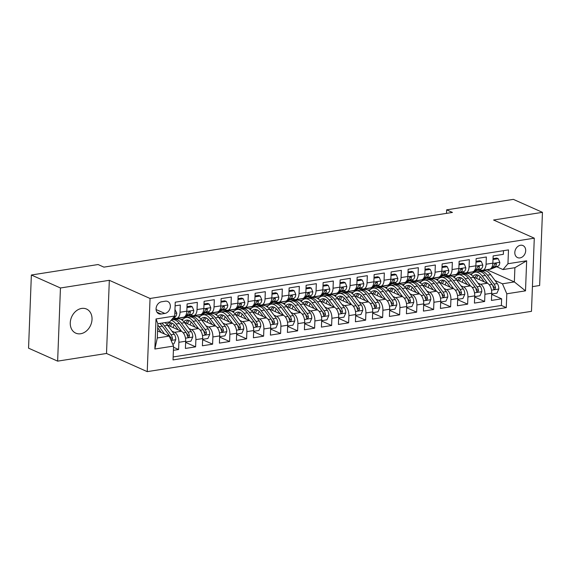 <?xml version="1.0" encoding="UTF-8"?>
<svg xmlns="http://www.w3.org/2000/svg" width="571" height="571" viewBox="0 0 571 571"><rect width="100%" height="100%" fill="white"/><g stroke="black" fill="none" stroke-linecap="round" stroke-linejoin="round"><path stroke-width="0.86" d="M81.632 308.44A13.197 10.371 114 0 0 70.676 319.796A13.197 10.371 114 0 0 75.765 333.143A13.197 10.371 114 0 0 80.654 333.742A13.197 10.371 114 0 0 91.61 322.387A13.197 10.371 114 0 0 86.521 309.039A13.197 10.371 114 0 0 81.632 308.44M520.495 245.259A6.595 5.189 114 0 0 515.021 250.933A6.595 5.189 114 0 0 517.569 257.607A6.595 5.189 114 0 0 520.01 257.914A6.595 5.189 114 0 0 525.484 252.232A6.595 5.189 114 0 0 522.943 245.559A6.595 5.189 114 0 0 520.495 245.259M532.429 286.635L539.638 285.5L542.45 212.341L513.365 199.365L446.636 209.843L446.501 213.368M147.232 371.635L531.48 311.338L534.285 238.178L150.045 298.476L147.232 371.635L106.513 353.47L109.325 280.311L60.447 287.984L57.635 361.136L106.513 353.47M57.635 361.136L28.55 348.16L31.362 275.008L60.447 287.984M503.486 250.676L503.351 254.338L493.144 255.936L492.866 263.152L486.071 264.223A8.244 4.539 81.1 0 1 482.695 270.29A8.244 4.539 81.1 0 1 481.11 270.054L479.69 269.419M486.071 264.223L486.349 257L476.143 258.606L475.864 265.822L469.069 266.885A8.244 4.539 81.1 0 1 465.693 272.959A8.244 4.539 81.1 0 1 464.109 272.724L462.688 272.089M469.069 266.885L469.341 259.669L459.141 261.275L458.863 268.491L452.068 269.555A8.244 4.539 81.1 0 1 448.692 275.629A8.244 4.539 81.1 0 1 447.107 275.386L445.687 274.751M452.068 269.555L452.339 262.339L442.14 263.938L441.861 271.154L435.059 272.224A8.244 4.539 81.1 0 1 431.69 278.298A8.244 4.539 81.1 0 1 430.106 278.056L428.685 277.42M435.059 272.224L435.338 265.008L425.138 266.607L424.86 273.823L418.058 274.894A8.244 4.539 81.1 0 1 414.689 280.961A8.244 4.539 81.1 0 1 413.104 280.725L411.684 280.09M418.058 274.894L418.336 267.678L408.137 269.276L407.858 276.492L401.056 277.563A8.244 4.539 81.1 0 1 397.68 283.63A8.244 4.539 81.1 0 1 396.103 283.394L394.675 282.759M401.056 277.563L401.334 270.347L391.135 271.946L390.857 279.162L384.055 280.225A8.244 4.539 81.1 0 1 380.679 286.299A8.244 4.539 81.1 0 1 379.101 286.064L377.674 285.429M384.055 280.225L384.333 273.009L374.133 274.615L373.855 281.831L367.053 282.895A8.244 4.539 81.1 0 1 363.677 288.969A8.244 4.539 81.1 0 1 362.1 288.726L360.672 288.091M367.053 282.895L367.331 275.679L357.132 277.278L356.854 284.501L350.052 285.564A8.244 4.539 81.1 0 1 346.676 291.638A8.244 4.539 81.1 0 1 345.098 291.396L343.671 290.76M350.052 285.564L350.33 278.348L340.13 279.947L339.852 287.163L333.05 288.234A8.244 4.539 81.1 0 1 329.674 294.301A8.244 4.539 81.1 0 1 328.097 294.065L326.669 293.43M333.05 288.234L333.328 281.018L323.129 282.616L322.851 289.832L316.048 290.903A8.244 4.539 81.1 0 1 312.672 296.97A8.244 4.539 81.1 0 1 311.095 296.734L309.668 296.099M316.048 290.903L316.327 283.687L306.127 285.286L305.849 292.502L299.047 293.565A8.244 4.539 81.1 0 1 295.671 299.639A8.244 4.539 81.1 0 1 294.086 299.404L292.666 298.769M299.047 293.565L299.325 286.349L289.126 287.955L288.847 295.171L282.045 296.235A8.244 4.539 81.1 0 1 278.669 302.309A8.244 4.539 81.1 0 1 277.085 302.066L275.665 301.438M282.045 296.235L282.324 289.019L272.124 290.618L271.846 297.841L265.044 298.904A8.244 4.539 81.1 0 1 261.668 304.978A8.244 4.539 81.1 0 1 260.083 304.736L258.663 304.1M265.044 298.904L265.322 291.688L255.123 293.287L254.844 300.503L248.042 301.574A8.244 4.539 81.1 0 1 244.666 307.641A8.244 4.539 81.1 0 1 243.082 307.405L241.661 306.77M248.042 301.574L248.321 294.358L238.114 295.956L237.843 303.172L231.041 304.243A8.244 4.539 81.1 0 1 227.665 310.31A8.244 4.539 81.1 0 1 226.08 310.074L224.66 309.439M231.041 304.243L231.319 297.027L221.113 298.626L220.841 305.842L214.039 306.905A8.244 4.539 81.1 0 1 210.663 312.979A8.244 4.539 81.1 0 1 209.079 312.744L207.658 312.109M214.039 306.905L214.318 299.689L204.111 301.295L203.833 308.511L197.038 309.575A8.244 4.539 81.1 0 1 193.662 315.649A8.244 4.539 81.1 0 1 192.077 315.406L190.657 314.778M197.038 309.575L197.316 302.359L187.11 303.958L186.831 311.181A8.244 4.539 81.1 0 1 183.462 317.248L176.66 318.318A8.244 4.539 81.1 0 1 175.076 318.076L173.655 317.44M173.398 350.33L178.602 349.516L173.52 347.247M167.353 325.013L181.328 331.244A8.244 4.539 81.1 0 1 185.682 341.23L185.404 348.446L195.603 346.847L185.632 342.4M184.354 322.344L198.33 328.575A8.244 4.539 -98.9 0 1 202.684 338.56L202.405 345.776L212.605 344.177L202.634 339.731M201.356 319.674L215.331 325.913A8.244 4.539 -98.9 0 1 219.685 335.898L219.407 343.114L229.606 341.508L219.635 337.061M218.358 317.005L232.333 323.243A8.244 4.539 -98.9 0 1 236.687 333.228L236.408 340.444L246.608 338.846L236.644 334.399M235.359 314.335L249.334 320.574A8.244 4.539 -98.9 0 1 253.688 330.559L253.41 337.775L263.609 336.176L253.645 331.73M252.361 311.673L266.343 317.904A8.244 4.539 -98.9 0 1 270.69 327.89L270.411 335.106L280.611 333.507L270.647 329.06M269.362 309.004L283.344 315.235A8.244 4.539 -98.9 0 1 287.691 325.22L287.413 332.436L297.612 330.837L287.648 326.391M286.364 306.334L300.346 312.573A8.244 4.539 -98.9 0 1 304.693 322.558L304.414 329.774L314.614 328.168L304.65 323.721M303.365 303.665L317.348 309.903A8.244 4.539 -98.9 0 1 321.694 319.888L321.416 327.104L331.623 325.506L321.651 321.052M320.367 300.996L334.349 307.234A8.244 4.539 -98.9 0 1 338.696 317.219L338.417 324.435L348.624 322.836L338.653 318.39M337.368 298.326L351.351 304.564A8.244 4.539 -98.9 0 1 355.697 314.55L355.419 321.766L365.626 320.167L355.654 315.72M354.37 295.664L368.352 301.895A8.244 4.539 -98.9 0 1 372.699 311.88L372.42 319.096L382.627 317.497L372.656 313.051M371.371 292.994L385.354 299.233A8.244 4.539 -98.9 0 1 389.7 309.218L389.429 316.434L399.629 314.828L389.658 310.381M388.38 290.325L402.355 296.563A8.244 4.539 -98.9 0 1 406.702 306.548L406.431 313.764L416.63 312.166L406.659 307.712M405.381 287.656L419.357 293.894A8.244 4.539 -98.9 0 1 423.703 303.879L423.432 311.095L433.632 309.496L423.661 305.05M422.383 284.986L436.358 291.224A8.244 4.539 -98.9 0 1 440.712 301.21L440.434 308.426L450.633 306.827L440.662 302.38M439.385 282.324L453.36 288.555A8.244 4.539 -98.9 0 1 457.714 298.54L457.435 305.756L467.635 304.157L457.664 299.711M456.386 279.654L470.361 285.893A8.244 4.539 -98.9 0 1 474.715 295.878L474.437 303.094L484.636 301.488L474.665 297.041M31.362 275.008L98.091 264.537L103.908 267.128L452.453 212.433L446.636 209.843M161.108 314.036L164.848 313.45A6.388 5.025 114 0 0 170.151 307.947A6.388 5.025 114 0 0 167.688 301.481A6.388 5.025 114 0 0 165.319 301.188L161.579 301.774A6.388 5.025 114 0 0 156.276 307.277A6.388 5.025 114 0 0 158.738 313.743A6.388 5.025 114 0 0 161.108 314.036L156.939 312.173M503.001 269.562L507.954 263.731L508.49 249.891L175.247 302.187L174.719 316.027L169.758 321.858L157.86 323.728L157.31 337.961L169.216 336.091L173.563 346.076L173.034 359.916L506.27 307.626L506.805 293.787L502.451 283.801L514.357 281.931L514.899 267.699L503.001 269.562L496.691 266.75M507.954 263.731L526.662 260.797L525.506 290.853L506.805 293.787M173.563 346.076L154.862 349.017L156.019 318.961L174.719 316.027M457.664 274.073L459.013 274.672M477.963 283.13L480.568 284.287A8.244 4.539 81.1 0 1 484.915 294.272L484.636 301.488M464.98 273.238L465.815 273.609M473.388 276.985L487.363 283.223L480.568 284.287M440.662 276.742L442.011 277.342M460.961 285.793L463.559 286.956A8.244 4.539 81.1 0 1 467.913 296.941L467.635 304.157M447.978 275.907L448.806 276.271M423.661 279.405L425.01 280.011M443.96 288.462L446.558 289.625A8.244 4.539 81.1 0 1 450.912 299.611L450.633 306.827M430.977 278.569L431.804 278.941M406.659 282.074L408.008 282.681M426.958 291.131L429.556 292.295A8.244 4.539 81.1 0 1 433.91 302.28L433.632 309.496M413.975 281.239L414.803 281.61M389.658 284.743L390.999 285.343M409.957 293.801L412.555 294.964A8.244 4.539 81.1 0 1 416.909 304.943L416.63 312.166M396.973 283.908L397.801 284.279M372.656 287.413L373.998 288.012M392.955 296.47L395.553 297.627A8.244 4.539 81.1 0 1 399.907 307.612L399.629 314.828M379.972 286.578L380.8 286.949M355.647 290.082L356.996 290.682M375.946 299.133L378.552 300.296A8.244 4.539 81.1 0 1 382.905 310.281L382.627 317.497M362.97 289.247L363.798 289.611M338.646 292.745L339.995 293.351M358.945 301.802L361.55 302.965A8.244 4.539 81.1 0 1 365.897 312.951L365.626 320.167M345.969 291.909L346.797 292.281M321.644 295.414L322.993 296.021M341.943 304.471L344.549 305.635A8.244 4.539 81.1 0 1 348.895 315.62L348.624 322.836M328.967 294.579L329.795 294.95M304.643 298.083L305.992 298.683M324.942 307.141L327.547 308.304A8.244 4.539 81.1 0 1 331.894 318.283L331.623 325.506M311.966 297.248L312.794 297.619M287.641 300.753L288.99 301.352M307.94 309.81L310.545 310.967A8.244 4.539 81.1 0 1 314.892 320.952L314.614 328.168M294.964 299.918L295.792 300.289M270.64 303.422L271.989 304.022M290.939 312.473L293.544 313.636A8.244 4.539 81.1 0 1 297.891 323.621L297.612 330.837M277.963 302.587L278.791 302.951M253.638 306.092L254.987 306.691M273.937 315.142L276.542 316.305A8.244 4.539 81.1 0 1 280.889 326.291L280.611 333.507M260.961 305.249L261.789 305.621M236.637 308.754L237.986 309.361M256.936 317.811L259.541 318.975A8.244 4.539 81.1 0 1 263.888 328.96L263.609 336.176M243.96 307.919L244.788 308.29M219.635 311.423L220.984 312.023M239.934 320.481L242.539 321.644A8.244 4.539 81.1 0 1 246.886 331.623L246.608 338.846M226.958 310.588L227.786 310.959M202.634 314.093L203.983 314.692M222.933 323.15L225.538 324.307A8.244 4.539 81.1 0 1 229.885 334.292L229.606 341.508M209.95 313.258L210.785 313.629M185.632 316.762L186.981 317.362M205.931 325.813L208.536 326.976A8.244 4.539 81.1 0 1 212.883 336.961L212.605 344.177M192.948 315.927L193.783 316.291M188.93 328.482L191.528 329.645A8.244 4.539 81.1 0 1 195.882 339.631L195.603 346.847M175.947 318.589L176.782 318.961M171.928 331.151L174.526 332.315A8.244 4.539 81.1 0 1 178.88 342.3L178.602 349.516M173.149 356.954L501.381 305.449L501.638 298.826L491.667 294.372M487.363 283.223A8.244 4.539 -98.9 0 1 491.717 293.209L491.438 300.425L501.638 298.826M175.111 305.842L180.308 305.028L180.036 312.244A8.244 4.539 81.1 0 1 176.66 318.318M157.582 330.909L169.216 336.091M542.45 212.341L493.572 220.013L534.285 238.178M109.325 280.311L150.045 298.476M487.084 269.769L514.357 281.931L525.506 290.853M474.665 271.403L476.014 272.003M494.964 280.461L502.451 283.801M186.646 317.412L185.389 316.855M180.879 319.375L183.241 319.003M193.662 315.649L200.464 314.578A8.244 4.539 -98.9 0 0 203.833 308.511M203.647 314.742L202.391 314.186M197.88 316.705L200.243 316.341M210.663 312.979L217.465 311.909A8.244 4.539 -98.9 0 0 220.841 305.842M220.649 312.08L219.4 311.516M214.882 314.043L217.244 313.672M227.665 310.31L234.467 309.246A8.244 4.539 -98.9 0 0 237.843 303.172M237.65 309.411L236.401 308.854M231.883 311.373L234.246 311.002M244.666 307.641L251.468 306.577A8.244 4.539 -98.9 0 0 254.844 300.503M254.652 306.741L253.403 306.184M248.885 308.704L251.247 308.333M261.668 304.978L268.47 303.908A8.244 4.539 -98.9 0 0 271.846 297.841M271.653 304.072L270.404 303.515M265.886 306.035L268.249 305.663M278.669 302.309L285.471 301.238A8.244 4.539 -98.9 0 0 288.847 295.171M288.655 301.402L287.406 300.846M282.888 303.365L285.25 303.001M295.671 299.639L302.473 298.569A8.244 4.539 -98.9 0 0 305.849 292.502M305.656 298.74L304.407 298.176M299.889 300.703L302.252 300.332M312.672 296.97L319.475 295.906A8.244 4.539 -98.9 0 0 322.851 289.832M322.658 296.071L321.409 295.514M316.891 298.033L319.253 297.662M329.674 294.301L336.476 293.237A8.244 4.539 -98.9 0 0 339.852 287.163M339.666 293.401L338.41 292.844M333.899 295.364L336.255 294.993M346.676 291.638L353.478 290.568A8.244 4.539 -98.9 0 0 356.854 284.501M356.668 290.732L355.412 290.175M350.901 292.695L353.256 292.323M363.677 288.969L370.479 287.898A8.244 4.539 -98.9 0 0 373.855 281.831M373.67 288.062L372.413 287.506M367.902 290.025L370.265 289.654M380.679 286.299L387.481 285.229A8.244 4.539 -98.9 0 0 390.857 279.162M390.671 285.4L389.415 284.836M384.904 287.363L387.266 286.992M397.68 283.63L404.482 282.566A8.244 4.539 -98.9 0 0 407.858 276.492M407.673 282.731L406.416 282.174M401.905 284.693L404.268 284.322M414.689 280.961L421.484 279.897A8.244 4.539 -98.9 0 0 424.86 273.823M424.674 280.061L423.418 279.505M418.907 282.024L421.27 281.653M431.69 278.298L438.485 277.228A8.244 4.539 -98.9 0 0 441.861 271.154M441.676 277.392L440.419 276.835M435.909 279.355L438.271 278.983M448.692 275.629L455.494 274.558A8.244 4.539 -98.9 0 0 458.863 268.491M458.677 274.722L457.421 274.166M452.91 276.685L455.273 276.314M465.693 272.959L472.495 271.889A8.244 4.539 -98.9 0 0 475.864 265.822M475.679 272.06L474.422 271.496M469.912 274.023L472.274 273.652M501.381 305.449L506.27 307.626M482.695 270.29L489.497 269.226A8.244 4.539 -98.9 0 0 492.866 263.152M157.86 323.728L156.019 318.961M157.31 337.961L154.862 349.017M526.662 260.797L514.899 267.699M174.969 309.475L176.789 313.122A5.46 3.005 81.1 0 1 174.912 316.948L173.441 317.526M172.67 344.027L173.919 343.835L175.768 339.617A5.46 3.005 -98.9 0 0 174.248 334.271L167.603 325.342A15.774 8.679 -98.9 0 0 164.869 322.622M164.569 334.021L159.102 326.676A15.774 8.679 -98.9 0 0 157.803 325.163M161.2 332.515L158.338 328.668A13.09 7.209 -98.9 0 0 157.703 327.882M170.808 339.752L171.957 339.795L172.456 338.574A5.46 3.005 -98.9 0 0 171.014 334.777L164.377 325.848A15.774 8.679 -98.9 0 0 161.643 323.129M159.602 323.45A15.774 8.679 81.1 0 1 162.335 326.169L168.98 335.098A5.46 3.005 81.1 0 1 170.401 338.824M163.142 327.254A13.09 7.209 81.1 0 1 163.606 327.847L170.251 336.776A2.784 1.535 81.1 0 1 170.779 337.825L172.456 338.574M176.532 318.332L176.325 318.411A15.774 8.679 81.1 0 1 175.29 318.697A15.774 8.679 81.1 0 1 172.685 318.411M186.974 307.491L192.241 306.763L193.79 310.453A5.46 3.005 81.1 0 1 191.913 314.278L184.826 317.076A15.774 8.679 81.1 0 1 183.791 317.362L180.557 317.869A15.774 8.679 -98.9 0 0 181.592 317.583L181.785 317.512M187.138 307.562L186.96 307.983M192.241 306.763L190.728 306.092L187.01 306.67M179.744 317.833L179.551 317.904A15.774 8.679 81.1 0 1 178.516 318.19L175.29 318.697M179.522 317.919A15.774 8.679 -98.9 0 0 180.557 317.869M185.282 316.127L188.687 314.785A5.46 3.005 -98.9 0 0 190.357 312.38L190.271 311.716L189.415 311.438L188.316 312.694A5.46 3.005 81.1 0 1 186.646 315.106L185.753 315.456M193.533 315.663L193.326 315.749A15.774 8.679 81.1 0 1 192.291 316.027A15.774 8.679 81.1 0 1 188.98 315.435M203.975 304.821L209.243 304.093L210.792 307.783A5.46 3.005 81.1 0 1 208.915 311.609L201.827 314.414A15.774 8.679 81.1 0 1 200.792 314.692L197.559 315.199A15.774 8.679 -98.9 0 0 198.594 314.921L198.787 314.842M204.147 304.9L203.961 305.314M209.243 304.093L207.73 303.422L204.011 304.008M196.745 315.163L196.552 315.242A15.774 8.679 81.1 0 1 195.525 315.52L192.291 316.027M196.524 315.249A15.774 8.679 -98.9 0 0 197.559 315.199M202.291 313.458L205.688 312.116A5.46 3.005 -98.9 0 0 207.359 309.71L207.273 309.054L206.416 308.768L205.317 310.032A5.46 3.005 81.1 0 1 203.647 312.437L202.755 312.787M210.535 312.994L210.328 313.079A15.774 8.679 81.1 0 1 209.293 313.358A15.774 8.679 81.1 0 1 205.981 312.772M220.977 302.152L226.244 301.431L227.793 305.114A5.46 3.005 81.1 0 1 225.923 308.94L218.829 311.745A15.774 8.679 81.1 0 1 217.794 312.023L214.56 312.53A15.774 8.679 -98.9 0 0 215.595 312.251L215.788 312.173M221.148 302.23L220.963 302.651M226.244 301.431L224.731 300.753L221.013 301.338M213.747 312.494L213.554 312.573A15.774 8.679 81.1 0 1 212.526 312.851L209.293 313.358M213.525 312.58A15.774 8.679 -98.9 0 0 214.56 312.53M219.293 310.788L222.69 309.446A5.46 3.005 -98.9 0 0 224.36 307.041L224.275 306.384L223.418 306.099L222.326 307.362A5.46 3.005 81.1 0 1 220.649 309.767L219.756 310.117M227.536 310.324L227.329 310.41A15.774 8.679 81.1 0 1 226.294 310.695A15.774 8.679 81.1 0 1 222.983 310.103M237.979 299.49L243.246 298.761L244.795 302.444A5.46 3.005 81.1 0 1 242.925 306.27L235.83 309.075A15.774 8.679 81.1 0 1 234.795 309.361L231.562 309.867A15.774 8.679 -98.9 0 0 232.597 309.582L232.79 309.503M238.15 299.561L237.964 299.982M243.246 298.761L241.733 298.083L238.014 298.669M230.748 309.825L230.556 309.903A15.774 8.679 81.1 0 1 229.528 310.189L226.294 310.695M227.329 310.41L230.556 309.903A15.774 8.679 -98.9 0 0 231.562 309.867M236.294 308.126L239.692 306.777A5.46 3.005 -98.9 0 0 241.362 304.372L241.276 303.715L240.42 303.429L239.328 304.693A5.46 3.005 81.1 0 1 237.65 307.098L236.758 307.455M185.668 341.601L185.818 341.965L190.921 341.165L192.77 336.947A5.46 3.005 -98.9 0 0 191.249 331.608L184.611 322.672A15.774 8.679 -98.9 0 0 177.645 318.825L174.419 319.332A15.774 8.679 -98.9 0 0 173.413 319.603M174.212 324.699A13.09 7.209 -98.9 0 0 173.163 327.604M181.585 331.373L176.104 324.007A15.774 8.679 -98.9 0 0 171.122 320.252M178.202 329.852L175.34 326.005A13.09 7.209 -98.9 0 0 169.558 322.808A13.09 7.209 -98.9 0 0 166.832 324.392M171.521 319.789L172.378 319.653A15.774 8.679 81.1 0 1 179.337 323.5L185.982 332.436A5.46 3.005 81.1 0 1 187.416 336.226L187.98 337.211L188.63 337.29L189.458 335.905A5.46 3.005 -98.9 0 0 188.023 332.115L181.378 323.179A15.774 8.679 -98.9 0 0 174.419 319.332M170.451 326.391A13.09 7.209 81.1 0 1 172.342 323.314M180.143 324.585A13.09 7.209 81.1 0 1 180.607 325.177L187.252 334.106A2.784 1.535 81.1 0 1 187.78 335.156L189.458 335.905M171.229 322.893A13.09 7.209 -98.9 0 0 168.859 325.684M202.669 338.931L202.819 339.302L207.923 338.496L209.771 334.278A5.46 3.005 -98.9 0 0 208.251 328.939L201.613 320.01A15.774 8.679 -98.9 0 0 194.647 316.156L191.421 316.662A15.774 8.679 -98.9 0 0 190.414 316.934M191.214 322.03A13.09 7.209 -98.9 0 0 190.164 324.935M198.587 328.703L193.112 321.345A15.774 8.679 -98.9 0 0 186.146 317.49A15.774 8.679 -98.9 0 0 182.22 320.21M195.203 327.183L192.341 323.336A13.09 7.209 -98.9 0 0 186.56 320.138A13.09 7.209 -98.9 0 0 183.833 321.723M186.146 317.49L189.379 316.984A15.774 8.679 81.1 0 1 196.338 320.831L202.983 329.767A5.46 3.005 81.1 0 1 204.418 333.557L204.982 334.542L205.631 334.62L206.459 333.236A5.46 3.005 -98.9 0 0 205.025 329.446L198.38 320.517A15.774 8.679 -98.9 0 0 191.421 316.662M187.452 323.728A13.09 7.209 81.1 0 1 189.344 320.645M197.145 321.916A13.09 7.209 81.1 0 1 197.609 322.508L204.254 331.437A2.784 1.535 81.1 0 1 204.782 332.493L206.459 333.236M188.23 320.224A13.09 7.209 -98.9 0 0 185.86 323.015M219.671 336.262L219.821 336.633L224.924 335.834L226.773 331.608A5.46 3.005 -98.9 0 0 225.252 326.269L218.614 317.34A15.774 8.679 -98.9 0 0 211.648 313.493L208.422 314A15.774 8.679 -98.9 0 0 207.416 314.264M208.215 319.36A13.09 7.209 -98.9 0 0 207.166 322.265M215.588 326.034L210.114 318.675A15.774 8.679 -98.9 0 0 203.148 314.821A15.774 8.679 -98.9 0 0 199.222 317.54M212.205 324.514L209.343 320.666A13.09 7.209 -98.9 0 0 203.569 317.469A13.09 7.209 -98.9 0 0 200.835 319.053M203.148 314.821L206.381 314.314A15.774 8.679 81.1 0 1 213.34 318.168L219.985 327.097A5.46 3.005 81.1 0 1 221.42 330.887L221.719 331.644L222.633 331.951L223.461 330.573A5.46 3.005 -98.9 0 0 222.026 326.776L215.381 317.847A15.774 8.679 -98.9 0 0 208.422 314M204.454 321.059A13.09 7.209 81.1 0 1 206.345 317.976M214.146 319.246A13.09 7.209 81.1 0 1 214.617 319.839L221.255 328.768A2.784 1.535 81.1 0 1 221.784 329.824L223.461 330.573M205.232 317.555A13.09 7.209 -98.9 0 0 202.869 320.345M236.672 333.6L236.822 333.964L241.926 333.164L243.774 328.939A5.46 3.005 -98.9 0 0 242.254 323.6L235.616 314.671A15.774 8.679 -98.9 0 0 228.65 310.824L225.424 311.331A15.774 8.679 -98.9 0 0 224.417 311.602M225.217 316.691A13.09 7.209 -98.9 0 0 224.167 319.596M232.59 323.364L227.115 316.006A15.774 8.679 -98.9 0 0 220.149 312.159A15.774 8.679 -98.9 0 0 216.223 314.871M229.207 321.844L226.344 317.997A13.09 7.209 -98.9 0 0 220.57 314.807A13.09 7.209 -98.9 0 0 217.837 316.384M220.149 312.159L223.382 311.652A15.774 8.679 81.1 0 1 230.341 315.499L236.986 324.428A5.46 3.005 81.1 0 1 238.421 328.225L238.721 328.975L239.634 329.281L240.462 327.904A5.46 3.005 -98.9 0 0 239.028 324.107L232.383 315.178A15.774 8.679 -98.9 0 0 225.424 311.331M221.462 318.39A13.09 7.209 81.1 0 1 223.347 315.306M231.148 316.584A13.09 7.209 81.1 0 1 231.619 317.169L238.257 326.105A2.784 1.535 81.1 0 1 238.785 327.154L240.462 327.904M222.233 314.885A13.09 7.209 -98.9 0 0 219.871 317.683M244.538 307.662L244.331 307.74A15.774 8.679 81.1 0 1 243.296 308.026A15.774 8.679 81.1 0 1 239.984 307.434M254.987 296.82L260.248 296.092L261.796 299.782A5.46 3.005 81.1 0 1 259.926 303.601L252.832 306.406A15.774 8.679 81.1 0 1 251.797 306.691L248.571 307.198A15.774 8.679 -98.9 0 0 249.598 306.913L249.791 306.841M255.151 296.891L254.966 297.313M260.248 296.092L258.734 295.414L255.016 295.999M247.75 307.155L247.557 307.234A15.774 8.679 81.1 0 1 246.529 307.519L243.296 308.026M247.529 307.248A15.774 8.679 -98.9 0 0 248.571 307.198M253.296 305.456L256.693 304.115A5.46 3.005 -98.9 0 0 258.37 301.702L258.278 301.045L257.421 300.76L256.329 302.023A5.46 3.005 81.1 0 1 254.652 304.429L253.76 304.786M253.674 330.93L253.831 331.294L258.927 330.495L260.783 326.277A5.46 3.005 -98.9 0 0 259.255 320.931L252.618 312.002A15.774 8.679 -98.9 0 0 245.651 308.154L242.425 308.661A15.774 8.679 -98.9 0 0 241.419 308.932M242.218 314.029A13.09 7.209 -98.9 0 0 241.169 316.934M249.591 320.695L244.117 313.336A15.774 8.679 -98.9 0 0 237.151 309.489A15.774 8.679 -98.9 0 0 233.225 312.201M246.208 319.175L243.346 315.328A13.09 7.209 -98.9 0 0 237.572 312.137A13.09 7.209 -98.9 0 0 234.838 313.715M237.151 309.489L240.384 308.982A15.774 8.679 81.1 0 1 247.343 312.829L253.988 321.759A5.46 3.005 81.1 0 1 255.423 325.556L255.986 326.541L256.643 326.619L257.464 325.234A5.46 3.005 -98.9 0 0 256.029 321.437L249.384 312.508A15.774 8.679 -98.9 0 0 242.425 308.661M238.464 315.72A13.09 7.209 81.1 0 1 240.348 312.644M248.149 313.914A13.09 7.209 81.1 0 1 248.621 314.507L255.258 323.436A2.784 1.535 81.1 0 1 255.787 324.485L257.464 325.234M239.235 312.223A13.09 7.209 -98.9 0 0 236.872 315.014M261.539 304.993L261.332 305.071A15.774 8.679 81.1 0 1 260.297 305.357A15.774 8.679 81.1 0 1 256.986 304.764M271.989 294.151L277.249 293.423L278.798 297.113A5.46 3.005 81.1 0 1 276.928 300.938L269.833 303.736A15.774 8.679 81.1 0 1 268.798 304.022L265.572 304.529A15.774 8.679 -98.9 0 0 266.6 304.243L266.793 304.172M272.153 294.222L271.967 294.643M277.249 293.423L275.736 292.752L272.017 293.33M264.758 304.493L264.566 304.564A15.774 8.679 81.1 0 1 263.531 304.85L260.297 305.357M264.53 304.579A15.774 8.679 -98.9 0 0 265.572 304.529M270.297 302.787L273.695 301.445A5.46 3.005 -98.9 0 0 275.372 299.04L275.279 298.376L274.423 298.098L273.331 299.354A5.46 3.005 81.1 0 1 271.653 301.766L270.761 302.116M270.675 328.261L270.832 328.625L275.929 327.825L277.784 323.607A5.46 3.005 -98.9 0 0 276.257 318.268L269.619 309.332A15.774 8.679 -98.9 0 0 262.66 305.485L259.427 305.992A15.774 8.679 -98.9 0 0 258.42 306.263M259.22 311.359A13.09 7.209 -98.9 0 0 258.171 314.264M266.593 318.033L261.118 310.667A15.774 8.679 -98.9 0 0 254.152 306.82A15.774 8.679 -98.9 0 0 250.226 309.532M263.21 316.512L260.347 312.665A13.09 7.209 -98.9 0 0 254.573 309.468A13.09 7.209 -98.9 0 0 251.84 311.052M254.152 306.82L257.385 306.313A15.774 8.679 81.1 0 1 264.344 310.16L270.989 319.096A5.46 3.005 81.1 0 1 272.424 322.886L272.988 323.871L273.645 323.95L274.465 322.565A5.46 3.005 -98.9 0 0 273.031 318.775L266.386 309.839A15.774 8.679 -98.9 0 0 259.427 305.992M255.465 313.051A13.09 7.209 81.1 0 1 257.35 309.974M265.151 311.245A13.09 7.209 81.1 0 1 265.622 311.837L272.26 320.766A2.784 1.535 81.1 0 1 272.788 321.816L274.465 322.565M256.236 309.553A13.09 7.209 -98.9 0 0 253.874 312.344M278.541 302.323L278.334 302.409A15.774 8.679 81.1 0 1 277.299 302.687A15.774 8.679 81.1 0 1 273.987 302.095M288.99 291.481L294.251 290.753L295.799 294.443A5.46 3.005 81.1 0 1 293.929 298.269L286.835 301.074A15.774 8.679 81.1 0 1 285.8 301.352L282.574 301.859A15.774 8.679 -98.9 0 0 283.601 301.581L283.794 301.502M289.154 291.553L288.969 291.974M294.251 290.753L292.745 290.082L289.019 290.668M281.76 301.823L281.567 301.902A15.774 8.679 81.1 0 1 280.532 302.18L277.299 302.687M281.532 301.909A15.774 8.679 -98.9 0 0 282.574 301.859M287.299 300.118L290.696 298.776A5.46 3.005 -98.9 0 0 292.373 296.37L292.281 295.714L291.424 295.428L290.332 296.692A5.46 3.005 81.1 0 1 288.655 299.097L287.763 299.447M287.677 325.591L287.834 325.962L292.93 325.156L294.786 320.938A5.46 3.005 -98.9 0 0 293.258 315.599L286.621 306.67A15.774 8.679 -98.9 0 0 279.662 302.816L276.428 303.322A15.774 8.679 -98.9 0 0 275.429 303.594M276.228 308.69A13.09 7.209 -98.9 0 0 275.172 311.595M283.594 315.363L278.12 307.997A15.774 8.679 -98.9 0 0 271.161 304.15A15.774 8.679 -98.9 0 0 267.228 306.87M280.211 313.843L277.349 309.996A13.09 7.209 -98.9 0 0 271.575 306.798A13.09 7.209 -98.9 0 0 268.848 308.383M271.161 304.15L274.387 303.644A15.774 8.679 81.1 0 1 281.346 307.491L287.991 316.427A5.46 3.005 81.1 0 1 289.426 320.217L289.989 321.202L290.646 321.28L291.467 319.896A5.46 3.005 -98.9 0 0 290.032 316.106L283.387 307.177A15.774 8.679 -98.9 0 0 276.428 303.322M272.467 310.388A13.09 7.209 81.1 0 1 274.351 307.305M282.153 308.576A13.09 7.209 81.1 0 1 282.624 309.168L289.261 318.097A2.784 1.535 81.1 0 1 289.79 319.153L291.467 319.896M273.238 306.884A13.09 7.209 -98.9 0 0 270.875 309.675M295.542 299.654L295.335 299.739A15.774 8.679 81.1 0 1 294.301 300.018A15.774 8.679 81.1 0 1 290.989 299.432M305.992 288.812L311.252 288.091L312.801 291.774A5.46 3.005 81.1 0 1 310.931 295.6L303.836 298.405A15.774 8.679 81.1 0 1 302.801 298.683L299.575 299.19A15.774 8.679 -98.9 0 0 300.603 298.911L300.796 298.833M306.156 288.89L305.97 289.311M311.252 288.091L309.746 287.413L306.02 287.998M298.761 299.154L298.569 299.233A15.774 8.679 81.1 0 1 297.534 299.511L294.301 300.018M298.533 299.24A15.774 8.679 -98.9 0 0 299.575 299.19M304.3 297.448L307.698 296.106A5.46 3.005 -98.9 0 0 309.375 293.701L309.282 293.044L308.426 292.759L307.334 294.022A5.46 3.005 81.1 0 1 305.656 296.428L304.764 296.777M304.678 322.922L304.835 323.293L309.932 322.494L311.787 318.268A5.46 3.005 -98.9 0 0 310.267 312.929L303.622 304A15.774 8.679 -98.9 0 0 296.663 300.153L293.43 300.66A15.774 8.679 -98.9 0 0 292.431 300.924M293.23 306.02A13.09 7.209 -98.9 0 0 292.181 308.925M300.596 312.694L295.121 305.335A15.774 8.679 -98.9 0 0 288.162 301.481A15.774 8.679 -98.9 0 0 284.23 304.2M297.213 311.174L294.35 307.326A13.09 7.209 -98.9 0 0 288.576 304.129A13.09 7.209 -98.9 0 0 285.85 305.713M288.162 301.481L291.388 300.974A15.774 8.679 81.1 0 1 298.355 304.828L304.993 313.757A5.46 3.005 81.1 0 1 306.427 317.547L306.727 318.304L307.648 318.611L308.468 317.226A5.46 3.005 -98.9 0 0 307.034 313.436L300.389 304.507A15.774 8.679 -98.9 0 0 293.43 300.66M289.468 307.719A13.09 7.209 81.1 0 1 291.353 304.636M299.154 305.906A13.09 7.209 81.1 0 1 299.625 306.499L306.263 315.428A2.784 1.535 81.1 0 1 306.798 316.484L308.468 317.226M290.246 304.215A13.09 7.209 -98.9 0 0 287.877 307.005M312.544 296.984L312.337 297.07A15.774 8.679 81.1 0 1 311.302 297.355A15.774 8.679 81.1 0 1 307.99 296.763M322.993 286.15L328.261 285.421L329.802 289.104A5.46 3.005 81.1 0 1 327.932 292.93L320.838 295.735A15.774 8.679 81.1 0 1 319.803 296.021L316.577 296.527A15.774 8.679 -98.9 0 0 317.612 296.242L317.804 296.163M323.157 286.221L322.972 286.642M328.261 285.421L326.748 284.743L323.022 285.329M315.763 296.485L315.57 296.563A15.774 8.679 81.1 0 1 314.535 296.849L311.302 297.355M315.535 296.577A15.774 8.679 -98.9 0 0 316.577 296.527M321.302 294.786L324.699 293.437A5.46 3.005 -98.9 0 0 326.376 291.032L326.284 290.375L325.427 290.089L324.335 291.353A5.46 3.005 81.1 0 1 322.658 293.758L321.766 294.115M321.68 320.26L321.837 320.624L326.933 319.824L328.789 315.599A5.46 3.005 -98.9 0 0 327.269 310.26L320.624 301.331A15.774 8.679 -98.9 0 0 313.665 297.484L310.431 297.991A15.774 8.679 -98.9 0 0 309.432 298.262M310.231 303.351A13.09 7.209 -98.9 0 0 309.182 306.256M317.597 310.024L312.123 302.666A15.774 8.679 -98.9 0 0 305.164 298.819A15.774 8.679 -98.9 0 0 301.231 301.531M314.214 308.504L311.352 304.657A13.09 7.209 -98.9 0 0 305.578 301.467A13.09 7.209 -98.9 0 0 302.851 303.044M305.164 298.819L308.39 298.312A15.774 8.679 81.1 0 1 315.356 302.159L321.994 311.088A5.46 3.005 81.1 0 1 323.429 314.885L323.728 315.635L324.649 315.941L325.47 314.564A5.46 3.005 -98.9 0 0 324.035 310.767L317.39 301.838A15.774 8.679 -98.9 0 0 310.431 297.991M306.47 305.05A13.09 7.209 81.1 0 1 308.354 301.966M316.156 303.244A13.09 7.209 81.1 0 1 316.627 303.829L323.265 312.765A2.784 1.535 81.1 0 1 323.8 313.814L325.47 314.564M307.248 301.545A13.09 7.209 -98.9 0 0 304.878 304.343M329.546 294.322L329.339 294.4A15.774 8.679 81.1 0 1 328.304 294.686A15.774 8.679 81.1 0 1 324.992 294.094M339.995 283.48L345.262 282.752L346.804 286.442A5.46 3.005 81.1 0 1 344.934 290.261L337.839 293.066A15.774 8.679 81.1 0 1 336.804 293.351L333.578 293.858A15.774 8.679 -98.9 0 0 334.613 293.573L334.806 293.501M340.159 283.551L339.973 283.973M345.262 282.752L343.749 282.074L340.023 282.659M332.765 293.815L332.572 293.894A15.774 8.679 81.1 0 1 331.537 294.179L328.304 294.686M332.536 293.908A15.774 8.679 -98.9 0 0 333.578 293.858M338.303 292.116L341.701 290.775A5.46 3.005 -98.9 0 0 343.378 288.362L343.285 287.705L342.429 287.42L341.337 288.683A5.46 3.005 81.1 0 1 339.659 291.089L338.767 291.446M338.682 317.59L338.839 317.954L343.935 317.155L345.79 312.937A5.46 3.005 -98.9 0 0 344.27 307.591L337.625 298.662A15.774 8.679 -98.9 0 0 330.666 294.814L327.433 295.321A15.774 8.679 -98.9 0 0 326.434 295.592M327.233 300.689A13.09 7.209 -98.9 0 0 326.184 303.594M334.599 307.355L329.124 299.996A15.774 8.679 -98.9 0 0 322.165 296.149A15.774 8.679 -98.9 0 0 318.233 298.861M331.216 305.835L328.361 301.988A13.09 7.209 -98.9 0 0 322.579 298.797A13.09 7.209 -98.9 0 0 319.853 300.375M322.165 296.149L325.391 295.642A15.774 8.679 81.1 0 1 332.358 299.49L338.996 308.419A5.46 3.005 81.1 0 1 340.43 312.216L340.994 313.201L341.651 313.279L342.472 311.894A5.46 3.005 -98.9 0 0 341.037 308.097L334.392 299.168A15.774 8.679 -98.9 0 0 327.433 295.321M323.471 302.38A13.09 7.209 81.1 0 1 325.356 299.304M333.164 300.574A13.09 7.209 81.1 0 1 333.628 301.167L340.273 310.096A2.784 1.535 81.1 0 1 340.801 311.145L342.472 311.894M324.249 298.883A13.09 7.209 -98.9 0 0 321.88 301.674M346.547 291.653L346.34 291.731A15.774 8.679 81.1 0 1 345.305 292.017A15.774 8.679 81.1 0 1 341.993 291.424M356.996 280.811L362.264 280.083L363.813 283.773A5.46 3.005 81.1 0 1 361.935 287.598L354.841 290.396A15.774 8.679 81.1 0 1 353.806 290.682L350.58 291.189A15.774 8.679 -98.9 0 0 351.615 290.903L351.807 290.832M357.16 280.882L356.975 281.303M362.264 280.083L360.751 279.412L357.025 279.99M349.766 291.153L349.573 291.224A15.774 8.679 81.1 0 1 348.538 291.51L345.305 292.017M349.545 291.239A15.774 8.679 -98.9 0 0 350.58 291.189M355.305 289.447L358.702 288.105A5.46 3.005 -98.9 0 0 360.38 285.7L360.287 285.036L359.43 284.758L358.338 286.014A5.46 3.005 81.1 0 1 356.668 288.426L355.769 288.776M355.683 314.921L355.84 315.285L360.936 314.485L362.792 310.267A5.46 3.005 -98.9 0 0 361.272 304.928L354.627 295.992A15.774 8.679 -98.9 0 0 347.668 292.145L344.434 292.652A15.774 8.679 -98.9 0 0 343.435 292.923M344.234 298.019A13.09 7.209 -98.9 0 0 343.185 300.924M351.6 304.693L346.126 297.327A15.774 8.679 -98.9 0 0 339.167 293.48A15.774 8.679 -98.9 0 0 335.234 296.192M348.217 303.172L345.362 299.325A13.09 7.209 -98.9 0 0 339.581 296.128A13.09 7.209 -98.9 0 0 336.854 297.712M339.167 293.48L342.393 292.973A15.774 8.679 81.1 0 1 349.359 296.82L355.997 305.756A5.46 3.005 81.1 0 1 357.432 309.546L357.996 310.531L358.652 310.61L359.473 309.225A5.46 3.005 -98.9 0 0 358.038 305.435L351.401 296.499A15.774 8.679 -98.9 0 0 344.434 292.652M340.473 299.711A13.09 7.209 81.1 0 1 342.357 296.635M350.166 297.905A13.09 7.209 81.1 0 1 350.63 298.497L357.275 307.426A2.784 1.535 81.1 0 1 357.803 308.476L359.473 309.225M341.251 296.213A13.09 7.209 -98.9 0 0 338.881 299.004M363.549 288.983L363.342 289.069A15.774 8.679 81.1 0 1 362.314 289.347A15.774 8.679 81.1 0 1 358.995 288.755M373.998 278.141L379.265 277.413L380.814 281.103A5.46 3.005 81.1 0 1 378.937 284.929L371.842 287.734A15.774 8.679 81.1 0 1 370.815 288.012L367.581 288.519A15.774 8.679 -98.9 0 0 368.616 288.241L368.809 288.162M374.162 278.213L373.976 278.634M379.265 277.413L377.752 276.742L374.026 277.328M366.768 288.483L366.575 288.562A15.774 8.679 81.1 0 1 365.54 288.84L362.314 289.347M366.546 288.569A15.774 8.679 -98.9 0 0 367.581 288.519M372.306 286.778L375.704 285.436A5.46 3.005 -98.9 0 0 377.381 283.03L377.288 282.374L376.432 282.088L375.34 283.352A5.46 3.005 81.1 0 1 373.67 285.757L372.77 286.107M372.685 312.251L372.842 312.623L377.945 311.816L379.794 307.598A5.46 3.005 -98.9 0 0 378.273 302.259L371.628 293.33A15.774 8.679 -98.9 0 0 364.669 289.476L361.436 289.982A15.774 8.679 -98.9 0 0 360.437 290.254M361.236 295.35A13.09 7.209 -98.9 0 0 360.187 298.255M368.602 302.023L363.127 294.657A15.774 8.679 -98.9 0 0 356.168 290.81A15.774 8.679 -98.9 0 0 352.236 293.53M365.226 300.503L362.364 296.656A13.09 7.209 -98.9 0 0 356.582 293.458A13.09 7.209 -98.9 0 0 353.856 295.043M356.168 290.81L359.395 290.304A15.774 8.679 81.1 0 1 366.361 294.151L372.999 303.087A5.46 3.005 81.1 0 1 374.433 306.877L374.997 307.862L375.654 307.94L376.475 306.556A5.46 3.005 -98.9 0 0 375.04 302.766L368.402 293.837A15.774 8.679 -98.9 0 0 361.436 289.982M357.475 297.048A13.09 7.209 81.1 0 1 359.359 293.965M367.167 295.236A13.09 7.209 81.1 0 1 367.631 295.828L374.276 304.757A2.784 1.535 81.1 0 1 374.804 305.813L376.475 306.556M358.253 293.544A13.09 7.209 -98.9 0 0 355.883 296.335M380.55 286.314L380.343 286.399A15.774 8.679 81.1 0 1 379.315 286.678A15.774 8.679 81.1 0 1 375.996 286.092M390.999 275.472L396.267 274.751L397.816 278.434A5.46 3.005 81.1 0 1 395.939 282.26L388.844 285.065A15.774 8.679 81.1 0 1 387.816 285.343L384.583 285.85A15.774 8.679 -98.9 0 0 385.618 285.571L385.81 285.493M391.164 275.55L390.978 275.971M396.267 274.751L394.754 274.073L391.028 274.658M383.769 285.814L383.576 285.893A15.774 8.679 81.1 0 1 382.541 286.171L379.315 286.678M383.548 285.9A15.774 8.679 -98.9 0 0 384.583 285.85M389.308 284.108L392.712 282.766A5.46 3.005 -98.9 0 0 394.383 280.361L394.29 279.704L393.433 279.419L392.341 280.682A5.46 3.005 81.1 0 1 390.671 283.088L389.772 283.437M389.686 309.582L389.843 309.953L394.946 309.154L396.795 304.928A5.46 3.005 -98.9 0 0 395.275 299.589L388.63 290.66A15.774 8.679 -98.9 0 0 381.671 286.813L378.437 287.32A15.774 8.679 -98.9 0 0 377.438 287.584M378.238 292.68A13.09 7.209 -98.9 0 0 377.188 295.585M385.603 299.354L380.129 291.995A15.774 8.679 -98.9 0 0 373.17 288.141A15.774 8.679 -98.9 0 0 369.237 290.86M382.227 297.834L379.365 293.986A13.09 7.209 -98.9 0 0 373.584 290.789A13.09 7.209 -98.9 0 0 370.857 292.373M373.17 288.141L376.403 287.634A15.774 8.679 81.1 0 1 383.362 291.488L390 300.417A5.46 3.005 81.1 0 1 391.435 304.207L391.735 304.964L392.655 305.271L393.476 303.886A5.46 3.005 -98.9 0 0 392.041 300.096L385.404 291.167A15.774 8.679 -98.9 0 0 378.437 287.32M374.476 294.379A13.09 7.209 81.1 0 1 376.368 291.296M384.169 292.566A13.09 7.209 81.1 0 1 384.633 293.159L391.278 302.088A2.784 1.535 81.1 0 1 391.806 303.144L393.476 303.886M375.254 290.875A13.09 7.209 -98.9 0 0 372.884 293.665M397.552 283.644L397.345 283.73A15.774 8.679 81.1 0 1 396.317 284.015A15.774 8.679 81.1 0 1 392.998 283.423M408.001 272.81L413.268 272.082L414.817 275.764A5.46 3.005 81.1 0 1 412.94 279.59L405.845 282.395A15.774 8.679 81.1 0 1 404.818 282.681L401.584 283.187A15.774 8.679 -98.9 0 0 402.619 282.902L402.812 282.823M408.165 272.881L407.98 273.302M413.268 272.082L411.755 271.403L408.029 271.989M400.771 283.145L400.578 283.223A15.774 8.679 81.1 0 1 399.543 283.509L396.317 284.015M400.549 283.237A15.774 8.679 -98.9 0 0 401.584 283.187M406.309 281.446L409.714 280.097A5.46 3.005 -98.9 0 0 411.384 277.692L411.291 277.035L410.435 276.749L409.343 278.013A5.46 3.005 81.1 0 1 407.673 280.418L406.773 280.775M406.688 306.92L406.845 307.284L411.948 306.484L413.797 302.259A5.46 3.005 -98.9 0 0 412.276 296.92L405.631 287.991A15.774 8.679 -98.9 0 0 398.672 284.144L395.439 284.651A15.774 8.679 -98.9 0 0 394.44 284.922M395.239 290.011A13.09 7.209 -98.9 0 0 394.19 292.916M402.605 296.684L397.13 289.326A15.774 8.679 -98.9 0 0 390.171 285.479A15.774 8.679 -98.9 0 0 386.239 288.191M399.229 295.164L396.367 291.317A13.09 7.209 -98.9 0 0 390.585 288.127A13.09 7.209 -98.9 0 0 387.859 289.704M390.171 285.479L393.405 284.972A15.774 8.679 81.1 0 1 400.364 288.819L407.002 297.748A5.46 3.005 81.1 0 1 408.443 301.545L408.736 302.295L409.657 302.601L410.478 301.224A5.46 3.005 -98.9 0 0 409.043 297.427L402.405 288.498A15.774 8.679 -98.9 0 0 395.439 284.651M391.478 291.71A13.09 7.209 81.1 0 1 393.369 288.626M401.17 289.904A13.09 7.209 81.1 0 1 401.634 290.489L408.279 299.425A2.784 1.535 81.1 0 1 408.807 300.474L410.478 301.224M392.256 288.205A13.09 7.209 -98.9 0 0 389.886 291.003M414.553 280.982L414.346 281.06A15.774 8.679 81.1 0 1 413.318 281.346A15.774 8.679 81.1 0 1 409.999 280.754M425.002 270.14L430.27 269.412L431.819 273.102A5.46 3.005 81.1 0 1 429.942 276.921L422.847 279.726A15.774 8.679 81.1 0 1 421.819 280.011L418.586 280.518A15.774 8.679 -98.9 0 0 419.621 280.233L419.813 280.161M425.167 270.211L424.981 270.633M430.27 269.412L428.757 268.734L425.031 269.319M417.772 280.475L417.579 280.554A15.774 8.679 81.1 0 1 416.545 280.839L413.318 281.346M417.551 280.568A15.774 8.679 -98.9 0 0 418.586 280.518M423.311 278.776L426.715 277.427A5.46 3.005 -98.9 0 0 428.386 275.022L428.293 274.365L427.436 274.08L426.344 275.343A5.46 3.005 81.1 0 1 424.674 277.749L423.782 278.106M423.696 304.25L423.846 304.614L428.949 303.815L430.798 299.597A5.46 3.005 -98.9 0 0 429.278 294.251L422.633 285.322A15.774 8.679 -98.9 0 0 415.674 281.474L412.44 281.981A15.774 8.679 -98.9 0 0 411.441 282.252M412.241 287.349A13.09 7.209 -98.9 0 0 411.191 290.254M419.606 294.015L414.132 286.656A15.774 8.679 -98.9 0 0 407.173 282.809A15.774 8.679 -98.9 0 0 403.247 285.521M416.23 292.495L413.368 288.648A13.09 7.209 -98.9 0 0 407.587 285.457A13.09 7.209 -98.9 0 0 404.86 287.035M407.173 282.809L410.406 282.302A15.774 8.679 81.1 0 1 417.365 286.15L424.01 295.079A5.46 3.005 81.1 0 1 425.445 298.876L426.002 299.861L426.658 299.939L427.479 298.554A5.46 3.005 -98.9 0 0 426.045 294.757L419.407 285.828A15.774 8.679 -98.9 0 0 412.44 281.981M408.479 289.04A13.09 7.209 81.1 0 1 410.371 285.964M418.172 287.234A13.09 7.209 81.1 0 1 418.636 287.82L425.281 296.756A2.784 1.535 81.1 0 1 425.809 297.805L427.479 298.554M409.257 285.536A13.09 7.209 -98.9 0 0 406.887 288.334M431.562 278.313L431.355 278.391A15.774 8.679 81.1 0 1 430.32 278.677A15.774 8.679 81.1 0 1 427.008 278.084M442.004 267.471L447.271 266.743L448.82 270.433A5.46 3.005 81.1 0 1 446.943 274.258L439.856 277.056A15.774 8.679 81.1 0 1 438.821 277.342L435.587 277.849A15.774 8.679 -98.9 0 0 436.622 277.563L436.815 277.492M442.168 267.542L441.983 267.963M447.271 266.743L445.758 266.072L442.04 266.65M434.774 277.813L434.581 277.884A15.774 8.679 81.1 0 1 433.546 278.17L430.32 278.677M431.355 278.391L434.581 277.884A15.774 8.679 -98.9 0 0 435.587 277.849M440.312 276.107L443.717 274.765A5.46 3.005 -98.9 0 0 445.387 272.36L445.294 271.696L444.438 271.418L443.346 272.674A5.46 3.005 81.1 0 1 441.676 275.086L440.783 275.436M440.698 301.581L440.848 301.945L445.951 301.145L447.8 296.927A5.46 3.005 -98.9 0 0 446.279 291.588L439.634 282.652A15.774 8.679 -98.9 0 0 432.675 278.805L429.449 279.312A15.774 8.679 -98.9 0 0 428.443 279.583M429.242 284.679A13.09 7.209 -98.9 0 0 428.193 287.584M436.608 291.353L431.134 283.987A15.774 8.679 -98.9 0 0 424.174 280.14A15.774 8.679 -98.9 0 0 420.249 282.852M433.232 289.832L430.37 285.985A13.09 7.209 -98.9 0 0 424.588 282.788A13.09 7.209 -98.9 0 0 421.862 284.365M424.174 280.14L427.408 279.633A15.774 8.679 81.1 0 1 434.367 283.48L441.012 292.409A5.46 3.005 81.1 0 1 442.446 296.206L443.003 297.191L443.66 297.27L444.488 295.885A5.46 3.005 -98.9 0 0 443.046 292.095L436.408 283.159A15.774 8.679 -98.9 0 0 429.449 279.312M425.481 286.371A13.09 7.209 81.1 0 1 427.372 283.295M435.173 284.565A13.09 7.209 81.1 0 1 435.637 285.157L442.282 294.086A2.784 1.535 81.1 0 1 442.81 295.136L444.488 295.885M426.259 282.873A13.09 7.209 -98.9 0 0 423.889 285.664M448.563 275.643L448.356 275.729A15.774 8.679 81.1 0 1 447.321 276.007A15.774 8.679 81.1 0 1 444.01 275.415M459.005 264.801L464.273 264.073L465.822 267.763A5.46 3.005 81.1 0 1 463.945 271.589L456.857 274.394A15.774 8.679 81.1 0 1 455.822 274.672L452.589 275.179A15.774 8.679 -98.9 0 0 453.624 274.901L453.817 274.822M459.17 264.873L458.991 265.294M464.273 264.073L462.76 263.402L459.041 263.988M451.775 275.143L451.582 275.222A15.774 8.679 81.1 0 1 450.548 275.5L447.321 276.007M451.554 275.229A15.774 8.679 -98.9 0 0 452.589 275.179M457.314 273.438L460.718 272.096A5.46 3.005 -98.9 0 0 462.389 269.69L462.303 269.027L461.439 268.748L460.347 270.012A5.46 3.005 81.1 0 1 458.677 272.417L457.785 272.767M457.699 298.911L457.849 299.283L462.953 298.476L464.801 294.258A5.46 3.005 -98.9 0 0 463.281 288.919L456.636 279.99A15.774 8.679 -98.9 0 0 449.677 276.136L446.451 276.642A15.774 8.679 -98.9 0 0 445.444 276.914M446.244 282.01A13.09 7.209 -98.9 0 0 445.194 284.915M453.61 288.683L448.135 281.317A15.774 8.679 -98.9 0 0 441.176 277.47A15.774 8.679 -98.9 0 0 437.25 280.19M450.233 287.163L447.371 283.316A13.09 7.209 -98.9 0 0 441.59 280.118A13.09 7.209 -98.9 0 0 438.863 281.703M441.176 277.47L444.409 276.964A15.774 8.679 81.1 0 1 451.368 280.811L458.013 289.747A5.46 3.005 81.1 0 1 459.448 293.537L460.005 294.522L460.661 294.6L461.489 293.216A5.46 3.005 -98.9 0 0 460.048 289.426L453.41 280.497A15.774 8.679 -98.9 0 0 446.451 276.642M442.482 283.708A13.09 7.209 81.1 0 1 444.374 280.625M452.175 281.896A13.09 7.209 81.1 0 1 452.639 282.488L459.284 291.417A2.784 1.535 81.1 0 1 459.812 292.473L461.489 293.216M443.26 280.204A13.09 7.209 -98.9 0 0 440.891 282.995M465.565 272.974L465.358 273.059A15.774 8.679 81.1 0 1 464.323 273.338A15.774 8.679 81.1 0 1 461.011 272.752M476.007 262.132L481.274 261.411L482.823 265.094A5.46 3.005 81.1 0 1 480.946 268.92L473.859 271.725A15.774 8.679 81.1 0 1 472.824 272.003L469.59 272.51A15.774 8.679 -98.9 0 0 470.625 272.231L470.818 272.153M476.171 262.21L475.993 262.631M481.274 261.411L479.761 260.733L476.043 261.318M468.777 272.474L468.584 272.553A15.774 8.679 81.1 0 1 467.549 272.831L464.323 273.338M468.555 272.56A15.774 8.679 -98.9 0 0 469.59 272.51M474.315 270.768L477.72 269.426A5.46 3.005 -98.9 0 0 479.39 267.021L479.305 266.364L478.448 266.079L477.349 267.342A5.46 3.005 81.1 0 1 475.679 269.748L474.787 270.097M474.701 296.242L474.851 296.613L479.954 295.814L481.803 291.588A5.46 3.005 -98.9 0 0 480.282 286.249L473.644 277.32A15.774 8.679 -98.9 0 0 466.678 273.473L463.452 273.98A15.774 8.679 -98.9 0 0 462.446 274.244M463.245 279.34A13.09 7.209 -98.9 0 0 462.196 282.245M470.618 286.014L465.144 278.655A15.774 8.679 -98.9 0 0 458.178 274.801A15.774 8.679 -98.9 0 0 454.252 277.52M467.235 284.494L464.373 280.647A13.09 7.209 -98.9 0 0 458.592 277.449A13.09 7.209 -98.9 0 0 455.865 279.033M458.178 274.801L461.411 274.294A15.774 8.679 81.1 0 1 468.37 278.148L475.015 287.077A5.46 3.005 81.1 0 1 476.45 290.867L476.749 291.624L477.663 291.931L478.491 290.546A5.46 3.005 -98.9 0 0 477.056 286.756L470.411 277.827A15.774 8.679 -98.9 0 0 463.452 273.98M459.484 281.039A13.09 7.209 81.1 0 1 461.375 277.956M469.176 279.226A13.09 7.209 81.1 0 1 469.64 279.819L476.285 288.748A2.784 1.535 81.1 0 1 476.814 289.804L478.491 290.546M460.262 277.535A13.09 7.209 -98.9 0 0 457.892 280.325M482.566 270.304L482.359 270.39A15.774 8.679 81.1 0 1 481.324 270.675A15.774 8.679 81.1 0 1 478.013 270.083M493.009 259.47L498.276 258.742L499.825 262.424A5.46 3.005 81.1 0 1 497.948 266.25L490.86 269.055A15.774 8.679 81.1 0 1 489.825 269.341L486.592 269.847A15.774 8.679 -98.9 0 0 487.627 269.562L487.82 269.483M493.18 259.541L492.994 259.962M498.276 258.742L496.763 258.063L493.044 258.649M485.778 269.805L485.586 269.883A15.774 8.679 81.1 0 1 484.558 270.162L481.324 270.675M485.557 269.897A15.774 8.679 -98.9 0 0 486.592 269.847M491.324 268.106L494.722 266.757A5.46 3.005 -98.9 0 0 496.392 264.352L496.306 263.695L495.45 263.409L494.35 264.673A5.46 3.005 81.1 0 1 492.68 267.078L491.788 267.435M491.702 293.573L491.852 293.944L496.956 293.144L498.804 288.919A5.46 3.005 -98.9 0 0 497.284 283.58L490.646 274.651A15.774 8.679 -98.9 0 0 483.68 270.804L480.454 271.311A15.774 8.679 -98.9 0 0 479.447 271.582M480.247 276.671A13.09 7.209 -98.9 0 0 479.197 279.576M487.62 283.344L482.145 275.986A15.774 8.679 -98.9 0 0 475.179 272.139A15.774 8.679 -98.9 0 0 471.253 274.851M484.237 281.824L481.374 277.977A13.09 7.209 -98.9 0 0 475.593 274.787A13.09 7.209 -98.9 0 0 472.867 276.364M475.179 272.139L478.412 271.632A15.774 8.679 81.1 0 1 485.371 275.479L492.016 284.408A5.46 3.005 81.1 0 1 493.451 288.205L493.751 288.955L494.664 289.261L495.492 287.884A5.46 3.005 -98.9 0 0 494.058 284.087L487.413 275.158A15.774 8.679 -98.9 0 0 480.454 271.311M476.485 278.37A13.09 7.209 81.1 0 1 478.377 275.286M486.178 276.564A13.09 7.209 81.1 0 1 486.642 277.149L493.287 286.085A2.784 1.535 81.1 0 1 493.815 287.134L495.492 287.884M477.263 274.865A13.09 7.209 -98.9 0 0 474.894 277.656M470.361 285.893L463.559 286.956M453.36 288.555L446.558 289.625M436.358 291.224L429.556 292.295M419.357 293.894L412.555 294.964M402.355 296.563L395.553 297.627M385.354 299.233L378.552 300.296M368.352 301.895L361.55 302.965M351.351 304.564L344.549 305.635M334.349 307.234L327.547 308.304M317.348 309.903L310.545 310.967M300.346 312.573L293.544 313.636M283.344 315.235L276.542 316.305M266.343 317.904L259.541 318.975M249.334 320.574L242.539 321.644M232.333 323.243L225.538 324.307M215.331 325.913L208.536 326.976M198.33 328.575L191.528 329.645M181.328 331.244L174.526 332.315M185.682 341.23L178.88 342.3M491.717 293.209L484.915 294.272M474.715 295.878L467.913 296.941M457.714 298.54L450.912 299.611M440.712 301.21L433.91 302.28M423.703 303.879L416.909 304.943M406.702 306.548L399.907 307.612M389.7 309.218L382.905 310.281M372.699 311.88L365.897 312.951M355.697 314.55L348.895 315.62M338.696 317.219L331.894 318.283M321.694 319.888L314.892 320.952M304.693 322.558L297.891 323.621M287.691 325.22L280.889 326.291M270.69 327.89L263.888 328.96M253.688 330.559L246.886 331.623M236.687 333.228L229.885 334.292M219.685 335.898L212.883 336.961M202.684 338.56L195.882 339.631M186.831 311.181L180.036 312.244M156.09 309.539L164.848 313.45M176.753 313.029L174.819 313.329M174.912 316.948L173.784 317.119M171.107 340.444L175.725 339.716M164.377 325.848L167.603 325.342M159.102 326.676L162.335 326.169M171.014 334.777L174.248 334.271M167.503 335.334L168.98 335.098M193.755 310.36L186.824 311.445M179.551 317.904L176.325 318.411M184.826 317.076L181.592 317.583M186.646 315.106L185.882 315.221M191.913 314.278L188.687 314.785M188.901 311.723L190.357 312.38M210.756 307.69L203.826 308.775M196.552 315.242L193.326 315.749M201.827 314.414L198.594 314.921M203.647 312.437L202.883 312.558M208.915 311.609L205.688 312.116M205.903 309.061L207.359 309.71M227.758 305.021L220.827 306.113M213.554 312.573L210.328 313.079M218.829 311.745L215.595 312.251M220.649 309.767L219.885 309.889M225.923 308.94L222.69 309.446M222.904 306.391L224.36 307.041M244.759 302.352L237.829 303.444M235.83 309.075L232.597 309.582M237.65 307.098L236.886 307.219M242.925 306.27L239.692 306.777M239.906 303.722L241.362 304.372M185.468 338.189L192.727 337.054M181.378 323.179L184.611 322.672M176.104 324.007L179.337 323.5M188.023 332.115L191.249 331.608M183.262 332.857L185.982 332.436M202.469 335.52L209.728 334.385M198.38 320.517L201.613 320.01M193.112 321.345L196.338 320.831M205.025 329.446L208.251 328.939M200.264 330.188L202.983 329.767M219.471 332.857L226.73 331.715M215.381 317.847L218.614 317.34M210.114 318.675L213.34 318.168M222.026 326.776L225.252 326.269M217.265 327.526L219.985 327.097M236.473 330.188L243.731 329.046M232.383 315.178L235.616 314.671M227.115 316.006L230.341 315.499M239.028 324.107L242.254 323.6M234.267 324.856L236.986 324.428M261.761 299.689L254.83 300.774M247.557 307.234L244.331 307.74M252.832 306.406L249.598 306.913M254.652 304.429L253.888 304.55M259.926 303.601L256.693 304.115M256.907 301.053L258.37 301.702M253.474 327.518L260.733 326.376M249.384 312.508L252.618 312.002M244.117 313.336L247.343 312.829M256.029 321.437L259.255 320.931M251.269 322.187L253.988 321.759M278.762 297.02L271.832 298.105M264.566 304.564L261.332 305.071M269.833 303.736L266.6 304.243M271.653 301.766L270.89 301.881M276.928 300.938L273.695 301.445M273.909 298.383L275.372 299.04M270.476 324.849L277.734 323.714M266.386 309.839L269.619 309.332M261.118 310.667L264.344 310.16M273.031 318.775L276.257 318.268M268.277 319.517L270.989 319.096M295.764 294.35L288.833 295.435M281.567 301.902L278.334 302.409M286.835 301.074L283.601 301.581M288.655 299.097L287.891 299.218M293.929 298.269L290.696 298.776M290.91 295.721L292.373 296.37M287.477 322.18L294.736 321.045M283.387 307.177L286.621 306.67M278.12 307.997L281.346 307.491M290.032 316.106L293.258 315.599M285.279 316.848L287.991 316.427M312.765 291.681L305.835 292.773M298.569 299.233L295.335 299.739M303.836 298.405L300.603 298.911M305.656 296.428L304.893 296.549M310.931 295.6L307.698 296.106M307.912 293.051L309.375 293.701M304.479 319.517L311.737 318.375M300.389 304.507L303.622 304M295.121 305.335L298.355 304.828M307.034 313.436L310.267 312.929M302.28 314.186L304.993 313.757M329.767 289.012L322.836 290.104M315.57 296.563L312.337 297.07M320.838 295.735L317.612 296.242M322.658 293.758L321.894 293.879M327.932 292.93L324.699 293.437M324.913 290.382L326.376 291.032M321.48 316.848L328.739 315.706M317.39 301.838L320.624 301.331M312.123 302.666L315.356 302.159M324.035 310.767L327.269 310.26M319.282 311.516L321.994 311.088M346.768 286.349L339.838 287.434M332.572 293.894L329.339 294.4M337.839 293.066L334.613 293.573M339.659 291.089L338.896 291.21M344.934 290.261L341.701 290.775M341.915 287.713L343.378 288.362M338.489 314.178L345.74 313.036M334.392 299.168L337.625 298.662M329.124 299.996L332.358 299.49M341.037 308.097L344.27 307.591M336.283 308.847L338.996 308.419M363.77 283.68L356.839 284.765M349.573 291.224L346.34 291.731M354.841 290.396L351.615 290.903M356.668 288.426L355.897 288.541M361.935 287.598L358.702 288.105M358.916 285.043L360.38 285.7M355.49 311.509L362.742 310.374M351.401 296.499L354.627 295.992M346.126 297.327L349.359 296.82M358.038 305.435L361.272 304.928M353.285 306.177L355.997 305.756M380.771 281.011L373.841 282.095M366.575 288.562L363.342 289.069M371.842 287.734L368.616 288.241M373.67 285.757L372.899 285.878M378.937 284.929L375.704 285.436M375.918 282.381L377.381 283.03M372.492 308.84L379.751 307.705M368.402 293.837L371.628 293.33M363.127 294.657L366.361 294.151M375.04 302.766L378.273 302.259M370.286 303.508L372.999 303.087M397.773 278.341L390.842 279.433M383.576 285.893L380.343 286.399M388.844 285.065L385.618 285.571M390.671 283.088L389.9 283.209M395.939 282.26L392.712 282.766M392.919 279.711L394.383 280.361M389.493 306.177L396.752 305.035M385.404 291.167L388.63 290.66M380.129 291.995L383.362 291.488M392.041 300.096L395.275 299.589M387.288 300.846L390 300.417M414.774 275.672L407.844 276.764M400.578 283.223L397.345 283.73M405.845 282.395L402.619 282.902M407.673 280.418L406.909 280.539M412.94 279.59L409.714 280.097M409.921 277.042L411.384 277.692M406.495 303.508L413.754 302.366M402.405 288.498L405.631 287.991M397.13 289.326L400.364 288.819M409.043 297.427L412.276 296.92M404.289 298.176L407.002 297.748M431.776 273.009L424.845 274.094M417.579 280.554L414.346 281.06M422.847 279.726L419.621 280.233M424.674 277.749L423.91 277.87M429.942 276.921L426.715 277.427M426.93 274.373L428.386 275.022M423.496 300.838L430.755 299.696M419.407 285.828L422.633 285.322M414.132 286.656L417.365 286.15M426.045 294.757L429.278 294.251M421.291 295.507L424.01 295.079M448.777 270.34L441.847 271.425M439.856 277.056L436.622 277.563M441.676 275.086L440.912 275.201M446.943 274.258L443.717 274.765M443.931 271.703L445.387 272.36M440.498 298.169L447.757 297.034M436.408 283.159L439.634 282.652M431.134 283.987L434.367 283.48M443.046 292.095L446.279 291.588M438.292 292.837L441.012 292.409M465.786 267.671L458.856 268.755M451.582 275.222L448.356 275.729M456.857 274.394L453.624 274.901M458.677 272.417L457.913 272.538M463.945 271.589L460.718 272.096M460.933 269.041L462.389 269.69M457.499 295.5L464.758 294.365M453.41 280.497L456.636 279.99M448.135 281.317L451.368 280.811M460.048 289.426L463.281 288.919M455.294 290.168L458.013 289.747M482.788 265.001L475.857 266.093M468.584 272.553L465.358 273.059M473.859 271.725L470.625 272.231M475.679 269.748L474.915 269.869M480.946 268.92L477.72 269.426M477.934 266.371L479.39 267.021M474.501 292.837L481.76 291.695M470.411 277.827L473.644 277.32M465.144 278.655L468.37 278.148M477.056 286.756L480.282 286.249M472.296 287.506L475.015 287.077M499.789 262.332L492.859 263.424M485.586 269.883L482.359 270.39M490.86 269.055L487.627 269.562M492.68 267.078L491.917 267.199M497.948 266.25L494.722 266.757M494.936 263.702L496.392 264.352M491.503 290.168L498.761 289.026M487.413 275.158L490.646 274.651M482.145 275.986L485.371 275.479M494.058 284.087L497.284 283.58M489.297 284.836L492.016 284.408"/></g></svg>
